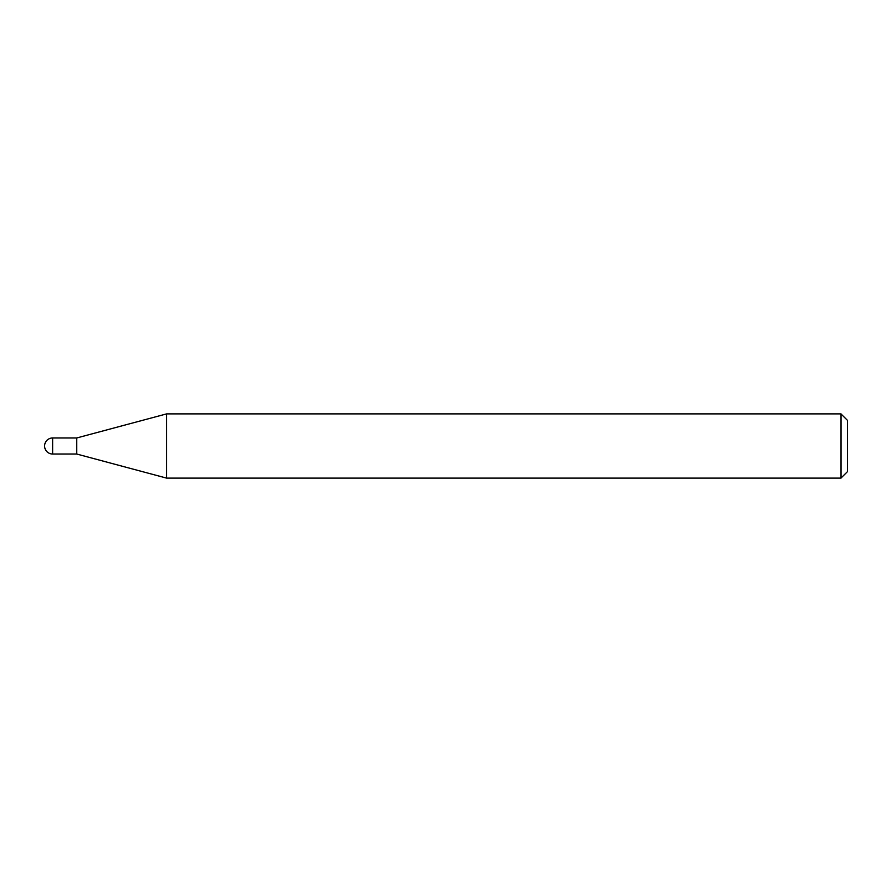 <?xml version="1.0" encoding="UTF-8"?>
<svg xmlns="http://www.w3.org/2000/svg" width="892" height="892" viewBox="0 0 892 892"><rect width="100%" height="100%" fill="white"/><g stroke="black" fill="none" stroke-linecap="round" stroke-linejoin="round"><path stroke-width="1.34" d="M840.978 413.888L840.978 478.112L166.592 478.112L166.592 413.888L840.978 413.888L847.4 420.31L847.4 471.69L840.978 478.112M52.628 454.028L52.628 437.972A8.028 8.028 0 0 0 44.6 446A8.028 8.028 0 0 0 52.628 454.028L76.712 454.028L76.712 437.972L76.712 454.028L166.592 478.112M52.628 437.972L76.712 437.972L166.592 413.888"/></g></svg>
